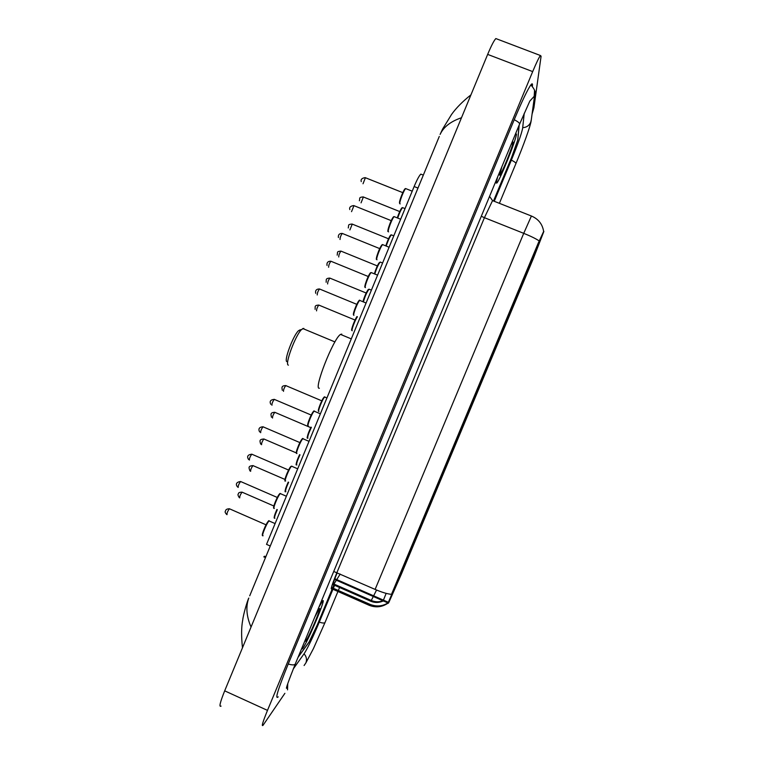 <?xml version="1.0" encoding="UTF-8"?>
<svg xmlns="http://www.w3.org/2000/svg" width="764" height="764" viewBox="0 0 764 764"><rect width="100%" height="100%" fill="white"/><g stroke="black" fill="none" stroke-linecap="round" stroke-linejoin="round"><path stroke-width="1.15" d="M455.182 444.342L477.261 391.56L455.182 444.342M418.72 532.069L412.617 546.671L418.72 532.069M430.008 505.071L423.886 519.701L430.008 505.071M441.315 478.025L435.184 492.675L441.315 478.025M452.651 450.913L446.51 465.601L452.651 450.913M486.792 369.251L480.613 384.025L486.792 369.251M498.224 341.919L492.035 356.721L498.224 341.919M509.674 314.52L503.476 329.36L509.674 314.52M521.153 287.073L514.936 301.942L521.153 287.073M532.651 259.569L526.425 274.477L532.651 259.569M407.451 559.009L401.358 573.573L407.451 559.009M410.745 550.109L404.481 565.102L410.745 550.109M422.339 522.375L416.065 537.398L422.339 522.375M433.962 494.594L427.668 509.645L433.962 494.594M445.603 466.747L439.3 481.826L445.603 466.747M492.427 354.754L486.066 369.977L492.427 354.754M504.192 326.61L497.822 341.861L504.192 326.61M515.986 298.409L509.598 313.689L515.986 298.409M527.809 270.141L521.401 285.449L527.809 270.141M539.651 241.806L533.234 257.153L539.651 241.806M399.18 577.775L392.925 592.74L399.18 577.775M265.824 556.794L264.487 556.211L263.8 556.88L265.49 557.596M388.819 602.519L543.863 231.425L533.673 257.707L401.272 574.356L388.819 602.519M270.265 546.012L266.531 544.369L414.136 186.531C416.982 179.769 419.216 175.625 420.821 174.125L421.728 174.478M493.506 200.989L511.574 157.508L517.83 139.802L519.176 125.134M298.046 657.336L308.981 642.228L317.27 624.923L332.216 588.977M494.251 201.285L511.402 160.029C517.811 144.358 521.554 133.748 522.643 128.218L524.228 113.282M293.223 669.025L304.349 653.373C307.863 647.805 312.81 637.443 319.209 622.307L332.932 589.292M333.391 588.213L334.594 585.3M532.059 114.161L533.912 107.743L541.093 56.211L540.425 55.514C538.897 57.577 536.318 62.934 532.689 71.596L267.486 710.386C262.787 721.951 261.298 726.927 263.026 725.313L284.886 693.32M496.944 38.983L495.836 38.563C494.002 40.492 491.271 45.773 487.661 54.397L224.683 690.847C220.061 702.393 218.857 707.474 221.073 706.089M532.365 86.217L532.422 85.769C532.68 83.61 532.221 83.247 531.037 84.68C527.781 89.092 522.194 100.724 514.287 119.566L288.152 664.202C277.991 689.233 274.677 700.111 278.211 696.844M461.485 117.742C450.684 121.409 443.559 126.977 440.102 134.435L442.585 129.106L451.514 114.514C456.127 108.02 462.602 101.478 470.939 94.86M249.713 595.824L439.281 136.45M242.465 647.805C241.262 636.269 241.338 627.034 242.713 620.091C243.363 614.208 247.526 600.294 248.797 598.05C245.664 606.54 246.409 616.204 251.041 627.043M302.42 648.894L302.687 648.55C307.978 641.712 327.699 594.335 322.37 601.249L318.932 607.065M497.507 177.286L496.132 182.997L496.858 183.045C500.296 179.416 516.34 139.411 516.474 134.053L515.366 134.302M539.25 240.956C535.812 238.664 530.646 236.124 523.732 233.335L375.114 589.407C381.866 592.32 387.329 593.962 391.502 594.354L538.295 242.981L543.643 231.463C542.469 224.138 538.391 218.982 531.41 216.011L531.668 216.117M386.164 593.37L383.003 601.173M392.572 592.463L387.931 603.34M476.726 392.572L455.306 443.798M387.892 602.92L382.869 600.714M382.879 600.752L382.879 600.762C379.068 602.213 375.21 602.127 371.285 600.475L370.846 601.316M298.151 657.097L309.172 641.875L317.442 624.589L332.244 588.987M493.534 201.008L511.469 157.852L517.715 140.165L519.062 125.392M288.229 664.011C291.934 665.1 294.245 665.167 295.171 664.212L301.828 648.235L302.783 648.311C308.026 641.55 327.546 594.65 322.265 601.488L318.817 607.351M305.82 638.628L305.896 640.824C309.43 636.345 322.924 603.885 319.094 609.07L314.806 616.997M497.622 176.99L496.237 182.749L496.953 182.787C500.353 179.196 516.235 139.592 516.369 134.311L515.242 134.598M501.767 167.02L499.751 175.252C501.556 174.278 513.121 145.657 513.131 142.085L511.087 144.597M300.223 329.771L298.39 330.802C292.918 335.959 283.482 361.649 287.016 361.658M303.786 328.377L301.56 329.504C295.276 335.434 284.342 365.192 288.41 365.125M341.785 334.097L340.524 334.412C333.438 338.261 313.116 390.118 319.381 388.217M388.685 602.452L334.823 578.74M538.801 243.191L538.295 242.981M392.744 592.539L392.247 592.32M417.975 188.068L414.136 186.531M514.229 119.719C517.734 121.505 519.53 122.928 519.625 123.997L301.885 648.101M534.552 90.324L534.198 96.321L529.796 101.096M531.314 119.661L530.684 122.355C529.08 125.716 526.425 127.483 522.7 127.655M515.872 163.677L515.939 163.506C515.853 162.732 514.325 161.605 511.355 160.134M337.917 591.517L324.977 622.593C324.289 623.281 322.379 623.137 319.266 622.163M304.101 665.511L305.896 662.875C307.099 659.523 306.479 656.496 304.034 653.812M287.522 689.854L287.751 683.618M487.661 54.397L532.689 71.596M224.683 690.847L267.486 710.386M531.572 85.434L532.422 85.769M337.182 572.733C333.515 581.834 332.264 585.854 333.429 584.823L336.351 580.229M481.301 216.279L484.424 217.683L336.905 572.608C331.977 584.718 330.268 590.114 331.777 588.805L334.145 585.1M493.152 200.856L492.551 200.617L484.424 217.683L523.732 233.335L531.41 216.011L492.551 200.617L489.562 196.396M331.414 587.459L369.738 604.248L369.174 605.317M369.738 604.248C376.194 606.874 382.248 606.444 387.883 602.968M376.556 590.028L373.634 595.824M373.281 596.531L371.285 600.475L333.161 583.706M375.114 589.407L333.725 571.472M489.629 196.835L489.648 196.205M336.752 579.589L340.2 574.06M388.093 602.194L383.031 599.969M269.587 521.096L269.119 520.962C267.008 522.213 260.744 537.522 263.083 535.717M229.658 508.853L229.429 508.776C227.605 511.278 226.803 513.236 227.032 514.669M262.644 535.077C260.906 535.812 266.731 521.974 268.489 521.201M280.818 493.697L280.35 493.62C278.268 494.843 272.146 509.913 274.352 508.375M240.832 481.568L240.603 481.511C238.817 483.956 238.024 485.923 238.225 487.403M273.951 507.716C272.194 508.423 278.077 494.394 279.767 493.831M292.068 466.25L291.619 466.202C289.566 467.415 283.568 482.256 285.641 480.976M252.024 454.227L251.795 454.188C250.057 456.576 249.265 458.543 249.436 460.081M285.278 480.298C283.511 480.995 289.451 466.747 291.074 466.403M303.346 438.737L302.907 438.737C300.882 439.921 295.009 454.551 296.957 453.52M263.236 426.818L263.026 426.799C261.317 429.139 260.534 431.106 260.677 432.701M296.633 452.832C294.856 453.51 300.854 439.033 302.401 438.918M314.644 411.166L314.224 411.194C312.237 412.359 306.469 426.789 308.303 426.006M274.477 399.362L274.276 399.362C272.605 401.654 271.822 403.621 271.936 405.273M308.007 425.309C306.211 425.978 312.285 411.261 313.756 411.376M360.255 300.615L359.758 300.414C357.896 301.484 352.538 315.207 353.904 315.379M319.763 289.088L319.514 288.983C317.986 291.094 317.222 293.08 317.222 294.961M353.617 314.673C352.194 314.405 358.335 299.517 359.405 300.624M371.696 272.758L371.208 272.557C369.384 273.608 364.113 287.178 365.364 287.57L365.45 287.608M331.137 261.336L330.888 261.231C329.389 263.303 328.625 265.309 328.596 267.238L328.644 267.247M365.077 286.863C363.759 286.347 369.91 271.43 370.884 272.786M383.175 244.833L382.688 244.633C380.892 245.655 375.707 259.101 376.853 259.703L376.996 259.76M342.53 233.526L342.282 233.431C340.82 235.455 340.056 237.47 340.009 239.447L340.076 239.485M376.566 259.006C375.344 258.232 381.513 243.277 382.382 244.9M394.673 216.842L394.186 216.642C392.438 217.644 387.319 230.957 388.36 231.788L388.561 231.864M353.952 205.659L351.536 211.657M388.074 231.081C386.966 230.069 393.088 215.161 393.89 216.928M406.2 188.784L405.722 188.593C404.003 189.567 398.961 202.766 399.897 203.807L400.155 203.902M365.402 177.725L363.024 183.761M399.61 203.1C398.607 201.868 404.633 187.113 405.417 188.889M277.313 509.664C274.839 515.299 274.028 518.183 274.878 518.317M274.496 517.677C273.875 517.228 274.677 514.497 276.902 509.493C272.547 519.94 274.639 517.868 274.782 518.269M242.283 492.217L242.064 492.159C240.345 494.547 239.562 496.457 239.743 497.889M288.639 482.275C285.994 488.158 285.067 491.29 285.86 491.691M285.507 491.032C284.896 490.412 285.803 487.432 288.229 482.094C285.144 489.59 284.303 492.761 285.698 491.586M253.171 465.639L252.96 465.601C251.27 467.94 250.496 469.85 250.649 471.331M300.004 454.828C297.186 460.921 296.146 464.311 296.862 465.009M296.547 464.331C295.945 463.519 296.967 460.291 299.593 454.656M264.077 439.013L263.876 438.985C262.214 441.277 261.45 443.187 261.574 444.724M311.397 427.324C308.427 433.589 307.262 437.237 307.882 438.269M307.606 437.591C307.032 436.521 308.169 433.045 310.996 427.152C307.529 435.279 306.412 438.908 307.615 438.049M275.011 412.331L274.811 412.312C273.187 414.556 272.433 416.476 272.528 418.061M325.072 397.013L324.7 397.051C322.828 398.139 317.251 412.111 318.932 411.481M318.655 410.793C316.974 411.366 322.905 396.993 324.251 397.232M285.956 385.581L285.774 385.591C284.189 387.787 283.425 389.707 283.501 391.349M357.399 316.821C355.174 319.581 351.029 330.764 352.214 330.774M351.937 330.086C350.733 330.067 355.222 318.368 357.084 316.688C357.094 314.854 350.084 330.869 351.908 330.42M319.027 305.161L318.798 305.065C317.308 307.138 316.563 309.067 316.554 310.872M368.716 289.403C368.038 288.467 363.759 297.654 363.062 301.541C364.332 296.967 365.87 293.233 367.656 290.339L369.06 289.184C366.997 291.781 365.125 295.954 363.444 301.694M330.086 278.201L329.857 278.106C328.396 280.14 327.651 282.078 327.622 283.931L327.641 283.95M380.663 262.243L380.214 262.062C378.4 264.248 376.604 268.174 374.828 273.818M374.436 273.655C376.499 267.161 378.323 263.379 379.889 262.31M341.164 251.194L340.935 251.098C339.512 253.094 338.767 255.042 338.7 256.943L338.758 256.962M391.846 235.064L391.397 234.882C389.783 236.754 388.074 240.421 386.269 245.884M393.794 235.847L391.397 234.882C391.006 234.663 389.869 234.529 385.858 245.712C388.017 239.313 389.755 235.79 391.082 235.159M352.261 224.119L349.893 229.935M403.039 207.818L402.599 207.636C401.167 209.25 399.543 212.669 397.738 217.902M405.025 208.61L402.599 207.636C402.045 207.741 401.444 206.738 397.318 217.73C399.505 211.523 401.167 208.257 402.294 207.942M363.387 196.988L361.057 202.842M388.427 603.159L334.565 579.437M423.323 175.109L420.821 174.125M530.875 84.89C534.724 89.292 536.003 92.549 534.704 94.669L531.152 120.855C530.34 126.499 523.33 145.752 515.929 163.563M286.882 686.397L286.643 688.259C285.593 689.252 288.458 681.201 295.238 664.097M325.015 622.526L313.402 648.655L305.925 662.808M515.901 163.63L499.389 203.329M339.579 587.535L338.376 590.41M519.606 124.093L529.767 101.211M495.836 38.563L540.425 55.514M387.902 603.207C382.067 607.17 375.831 607.857 369.184 605.298L331.184 588.5M332.97 584.575L370.865 601.287C374.943 602.92 378.973 602.844 382.955 601.058M305.285 640.633L305.514 641.254M499.494 174.65L499.751 175.252M262.654 535.554C261.718 535.822 262.558 532.823 265.156 526.577C267.715 521.716 269.033 519.845 269.119 520.962L275.107 523.588M226.727 514.506C225.141 512.845 224.74 511.708 225.504 511.078C225.59 509.607 226.898 508.843 229.429 508.776L266.034 524.811M273.961 508.184C272.844 508.69 273.942 505.138 277.256 497.536C279.156 494.155 280.187 492.847 280.35 493.62L286.385 496.237M237.642 487.05C235.522 484.71 235.809 482.141 240.603 481.511L277.294 497.459M285.297 480.766C284.389 481.988 284.905 479.658 286.834 473.795C290.425 466.078 290.912 466.26 291.619 466.202L297.693 468.829M248.615 459.527C246.638 456.5 247.698 454.723 251.795 454.188L288.572 470.051M296.652 453.291C295.725 453.692 296.461 450.836 298.848 444.715C301.446 439.567 302.802 437.571 302.907 438.737L309.028 441.353M259.655 431.937C258.289 429.511 258.624 427.066 263.026 426.799L299.88 442.585M308.026 425.768C307.262 425.204 308.045 422.215 310.365 416.791C312.81 411.987 314.09 410.125 314.224 411.194L320.383 413.811M270.762 404.29C269.358 401.367 270.523 399.725 274.276 399.362L311.206 415.053M353.589 314.997C352.939 314.778 353.808 311.616 356.225 305.524C358.44 301.083 359.624 299.383 359.758 300.414L366.09 303.022M315.704 293.3C315.408 291.8 315.226 288.964 319.514 288.983L356.778 304.33M365.049 287.159C363.96 288.248 366.539 279.156 369.146 274.744L371.208 272.557L377.578 275.155M327.04 265.442C326.868 264.277 326.543 261.135 330.888 261.231L368.238 276.501M376.528 259.273C375.535 260.438 377.922 251.604 380.377 247.297C381.58 245.129 382.353 244.241 382.688 244.633L389.096 247.23M338.414 237.547C338.309 236.611 337.927 233.306 342.282 233.431L379.718 248.606M388.036 231.339C387.128 232.581 389.248 224.148 391.884 219.325C393.049 217.205 393.813 216.317 394.186 216.642L400.642 219.239M349.817 209.603C349.119 207.397 350.418 206.051 353.713 205.564L391.235 220.653M399.562 203.339C399.343 201.419 400.67 197.332 403.545 191.067C404.576 189.147 405.302 188.326 405.722 188.593L412.216 191.181M361.257 181.603C360.57 179.492 361.869 178.165 365.163 177.63L402.771 192.633M273.856 506.007L242.064 492.159C239.524 492.207 238.358 492.723 238.559 493.697C237.604 494.203 237.852 495.521 239.304 497.641M285.01 479.458L252.96 465.601C248.415 466.05 248.491 467.138 249.962 470.891M299.593 454.647C296.403 462.287 295.391 465.668 296.556 464.798M296.375 452.937L263.876 438.985C259.197 439.338 259.693 440.771 260.677 444.085M310.738 427.63L274.811 412.312C269.998 412.512 270.895 414.451 271.459 417.211M326.916 397.987L324.7 397.051C324.557 396.306 323.63 397.471 321.921 400.546C318.779 407.766 317.69 411.328 318.674 411.233M321.778 400.823L285.774 385.591C280.885 385.686 282.04 387.969 282.298 390.299M355.04 320.049L318.798 305.065C313.994 305.313 315.446 306.889 315.102 309.324M366.176 293.013L329.857 278.106C325.015 278.297 326.591 280.073 326.123 282.25M369.06 289.184L371.399 290.139M382.583 263.026L380.214 262.062L378.954 263.017C377.435 265.299 375.936 268.842 374.427 273.646M377.34 265.92L340.935 251.098C336.227 251.652 337.946 251.958 337.172 255.138M388.523 238.769L352.042 224.024C347.314 224.549 349.091 225.017 348.25 227.987M399.734 211.561L363.167 196.902C358.411 197.389 360.216 198.105 359.366 200.789M298.39 330.802L301.56 329.504M302.745 328.52L334.947 341.928M340.524 334.412L351.287 338.891"/></g></svg>
